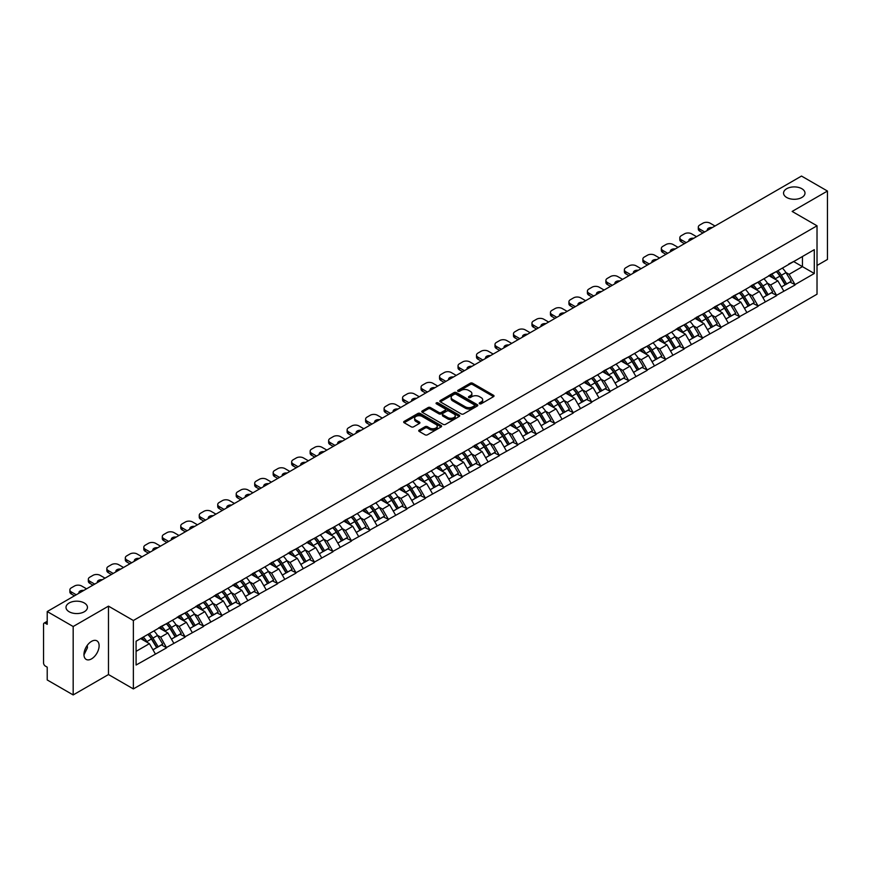 <?xml version="1.0" encoding="UTF-8"?>
<svg xmlns="http://www.w3.org/2000/svg" width="871" height="871" viewBox="0 0 871 871"><rect width="100%" height="100%" fill="white"/><g stroke="black" fill="none" stroke-linecap="round" stroke-linejoin="round"><path stroke-width="1.31" d="M84.313 602.993A10.724 6.195 0 0 0 72.62 601.654A10.724 6.195 0 0 0 66 607.37A10.724 6.195 0 0 0 69.147 611.747A10.724 6.195 0 0 0 80.829 613.097A10.724 6.195 0 0 0 87.448 607.37A10.724 6.195 0 0 0 84.313 602.993M801.853 188.724A10.724 6.195 0 0 0 790.171 187.374A10.724 6.195 0 0 0 783.552 193.101A10.724 6.195 0 0 0 786.687 197.477A10.724 6.195 0 0 0 798.38 198.817A10.724 6.195 0 0 0 805 193.101A10.724 6.195 0 0 0 801.853 188.724M479.551 403.774A1.154 0.664 0 0 0 481.184 403.774L493.541 396.643A1.644 0.947 0 0 0 494.02 395.967A1.644 0.947 0 0 0 493.541 395.303L472.605 383.218A1.644 0.947 0 0 0 470.275 383.218L457.917 390.35A1.154 0.664 0 0 0 459.55 391.286L461.151 390.371A5.259 3.038 0 0 1 468.587 390.371L470.329 391.373A5.259 3.038 0 0 1 471.875 393.518A5.259 3.038 0 0 1 470.329 395.674L468.74 396.599A1.154 0.664 0 0 0 470.362 397.535L471.962 396.61A5.259 3.038 0 0 1 479.409 396.61L481.151 397.622A5.259 3.038 0 0 1 482.686 399.767A5.259 3.038 0 0 1 481.151 401.912L479.551 402.838A1.154 0.664 0 0 0 479.551 403.774L479.551 402.838M87.263 645.357L87.448 647.763L83.964 654.894M91.531 641.372A10.724 6.195 -60 0 1 96.899 640.838A10.724 6.195 -60 0 1 98.543 649.428A10.724 6.195 -60 0 1 91.531 658.879A10.724 6.195 -60 0 1 86.175 659.412A10.724 6.195 -60 0 1 84.531 650.822A10.724 6.195 -60 0 1 91.531 641.372M419.223 430.078A1.644 0.947 0 0 0 418.733 430.753A1.644 0.947 0 0 0 419.223 431.428L425.092 434.814A1.644 0.947 0 0 0 427.421 434.814L441.14 426.899A1.644 0.947 0 0 0 441.619 426.224A1.644 0.947 0 0 0 441.14 425.549L420.203 413.464A1.644 0.947 0 0 0 417.884 413.464L404.155 421.39A1.644 0.947 0 0 0 403.676 422.054A1.644 0.947 0 0 0 404.155 422.729L411.254 426.823A1.644 0.947 0 0 0 413.583 426.823L419.452 423.437A1.644 0.947 0 0 0 419.931 422.762A1.644 0.947 0 0 0 419.452 422.097L415.935 420.062A4.399 2.537 0 0 1 414.65 418.265A4.399 2.537 0 0 1 417.361 415.913A4.399 2.537 0 0 1 422.152 416.469L435.935 424.427A4.399 2.537 0 0 1 437.231 426.224A4.399 2.537 0 0 1 434.509 428.565A4.399 2.537 0 0 1 429.719 428.02L427.421 426.692A1.644 0.947 0 0 0 425.092 426.692L419.223 430.078L419.223 431.428L425.092 428.064L425.092 426.692M108.483 606.14L73.175 626.521L47.219 611.54L801.505 176.062L827.45 191.043L792.142 211.435L817.02 225.796L133.361 620.511L108.483 606.14L108.483 674.546L133.361 688.917L133.361 620.511M461.26 413.932A1.644 0.947 0 0 0 463.59 413.932L477.308 406.006A1.644 0.947 0 0 0 477.798 405.342A1.644 0.947 0 0 0 477.308 404.667L456.382 392.581A1.644 0.947 0 0 0 454.052 392.581L440.323 400.508A1.644 0.947 0 0 0 439.844 401.172A1.644 0.947 0 0 0 440.323 401.847L461.26 413.932M436.774 404.024A1.154 0.664 0 0 1 437.939 404.188L437.939 402.827L459.224 415.108A1.644 0.947 0 0 1 459.714 415.783A1.644 0.947 0 0 1 459.224 416.458L445.506 424.373A1.644 0.947 0 0 1 443.176 424.373L422.239 412.288L422.239 410.949A1.644 0.947 0 0 0 421.76 411.613A1.644 0.947 0 0 0 422.239 412.288M422.239 410.949L428.118 407.552A1.644 0.947 0 0 1 430.437 407.552L438.93 412.462A1.644 0.947 0 0 0 441.259 412.462L445.157 410.208A1.644 0.947 0 0 0 445.636 409.533A1.644 0.947 0 0 0 445.157 408.869L436.317 403.763A1.154 0.664 0 0 1 437.939 402.827M133.361 688.917L817.02 294.202L817.02 225.796M147.896 634.415A11.225 6.478 -120 0 1 151.739 638.911L156.976 647.545L161.538 644.91L166.601 647.839L160.678 637.169L157.39 635.264M166.601 647.839L136.083 665.041L136.083 641.23L814.298 249.672L814.298 273.483L795.049 284.599L789.115 274.332L785.838 272.438M776.344 271.589A11.225 6.478 -120 0 1 780.187 276.074L785.424 284.719L789.986 282.084L795.049 284.599M795.049 285.002L776.562 295.269L770.639 285.002L767.351 283.108M757.857 282.258A11.225 6.478 -120 0 1 761.7 286.744L766.937 295.389L771.499 292.754L776.562 295.269M776.562 295.672L758.075 305.939L752.152 295.672L748.875 293.777M739.381 292.928A11.225 6.478 -120 0 1 743.224 297.425L748.45 306.059L753.012 303.424L758.075 305.939M758.075 306.352L739.588 316.609L733.665 306.352L730.388 304.458M720.894 303.598A11.225 6.478 -120 0 1 724.737 308.094L729.974 316.728L734.536 314.093L739.588 316.609M739.588 317.022L721.112 327.278L715.189 317.022L711.901 315.128M702.407 314.268A11.225 6.478 -120 0 1 706.25 318.764L711.487 327.398L716.049 324.774L721.112 327.278M721.112 327.692L702.625 337.948L696.702 327.692L693.414 325.798M683.931 324.937A11.225 6.478 -120 0 1 687.774 329.434L693 338.079L697.562 335.444L702.625 337.948M702.625 338.362L684.138 348.629L678.215 338.362L674.938 336.467M665.444 335.618A11.225 6.478 -120 0 1 669.287 340.104L674.524 348.748L679.086 346.114L684.138 348.629M684.138 349.031L665.662 359.298L659.739 349.031L656.451 347.137M646.957 346.288A11.225 6.478 -120 0 1 650.8 350.773L656.037 359.418L660.599 356.783L665.662 359.298M665.662 359.701L647.175 369.968L641.252 359.701L637.964 357.807M628.481 356.958A11.225 6.478 -120 0 1 632.324 361.454L637.55 370.088L642.112 367.453L647.175 369.968M647.175 370.382L628.688 380.638L622.765 370.382L619.488 368.477M609.994 367.627A11.225 6.478 -120 0 1 613.837 372.124L619.063 380.758L623.625 378.123L628.688 380.638M628.688 381.052L610.212 391.308L604.278 381.052L601.001 379.157M591.507 378.297A11.225 6.478 -120 0 1 595.35 382.794L600.587 391.427L605.149 388.793L610.212 391.308M610.212 391.721L591.725 401.977L585.802 391.721L582.514 389.827M573.02 388.967A11.225 6.478 -120 0 1 576.863 393.463L582.1 402.108L586.662 399.473L591.725 401.977M591.725 402.391L573.238 412.647L567.315 402.391L564.038 400.497M554.544 399.637A11.225 6.478 -120 0 1 558.387 404.133L563.613 412.778L568.175 410.143L573.238 412.647M573.238 413.061L554.751 423.328L548.828 413.061L545.551 411.166M536.057 410.317A11.225 6.478 -120 0 1 539.9 414.803L545.137 423.448L549.699 420.813L554.751 423.328M554.751 423.731L536.275 433.998L530.352 423.731L527.064 421.836M517.57 420.987A11.225 6.478 -120 0 1 521.413 425.484L526.65 434.117L531.212 431.483L536.275 433.998M536.275 434.4L517.788 444.667L511.865 434.4L508.577 432.506M499.094 431.657A11.225 6.478 -120 0 1 502.937 436.153L508.163 444.787L512.725 442.152L517.788 444.667M517.788 445.081L499.301 455.337L493.378 445.081L490.101 443.187M480.607 442.326A11.225 6.478 -120 0 1 484.45 446.823L489.687 455.457L494.238 452.822L499.301 455.337M499.301 455.751L480.825 466.007L474.902 455.751L471.614 453.856M462.12 452.996A11.225 6.478 -120 0 1 465.963 457.493L471.2 466.127L475.762 463.503L480.825 466.007M480.825 466.421L462.338 476.677L456.415 466.421L453.127 464.526M443.644 463.666A11.225 6.478 -120 0 1 447.487 468.163L452.713 476.807L457.275 474.172L462.338 476.677M462.338 477.09L443.851 487.357L437.928 477.09L434.651 475.196M425.157 474.347A11.225 6.478 -120 0 1 429 478.832L434.226 487.477L438.788 484.842L443.851 487.357M443.851 487.76L425.375 498.027L419.441 487.76L416.164 485.866M406.67 485.016A11.225 6.478 -120 0 1 410.513 489.502L415.75 498.147L420.312 495.512L425.375 498.027M425.375 498.43L406.888 508.697L400.965 498.43L397.677 496.535M388.183 495.686A11.225 6.478 -120 0 1 392.026 500.183L397.263 508.816L401.825 506.182L406.888 508.697M406.888 509.11L388.401 519.366L382.478 509.11L379.201 507.216M369.707 506.356A11.225 6.478 -120 0 1 373.55 510.852L378.776 519.486L383.338 516.851L388.401 519.366M388.401 519.78L369.914 530.036L363.991 519.78L360.714 517.886M351.22 517.026A11.225 6.478 -120 0 1 355.063 521.522L360.3 530.156L364.862 527.532L369.914 530.036M369.914 530.45L351.438 540.706L345.515 530.45L342.227 528.555M332.733 527.695A11.225 6.478 -120 0 1 336.576 532.192L341.813 540.837L346.375 538.202L351.438 540.706M351.438 541.12L332.951 551.387L327.028 541.12L323.74 539.225M314.257 538.376A11.225 6.478 -120 0 1 318.1 542.862L323.326 551.506L327.888 548.872L332.951 551.387M332.951 551.789L314.464 562.056L308.541 551.789L305.264 549.895M295.77 549.046A11.225 6.478 -120 0 1 299.613 553.531L304.839 562.176L309.401 559.541L314.464 562.056M314.464 562.459L295.988 572.726L290.054 562.459L286.777 560.565M277.283 559.715A11.225 6.478 -120 0 1 281.126 564.212L286.363 572.846L290.925 570.211L295.988 572.726M295.988 573.14L277.501 583.396L271.578 573.14L268.29 571.245M258.796 570.385A11.225 6.478 -120 0 1 262.639 574.882L267.876 583.516L272.438 580.881L277.501 583.396M277.501 583.81L259.014 594.066L253.091 583.81L249.814 581.915M240.32 581.055A11.225 6.478 -120 0 1 244.163 585.552L249.389 594.185L253.951 591.561L259.014 594.066M259.014 594.479L240.538 604.735L234.604 594.479L231.327 592.585M221.833 591.725A11.225 6.478 -120 0 1 225.676 596.221L230.913 604.866L235.475 602.231L240.538 604.735M240.538 605.149L222.051 615.416L216.128 605.149L212.84 603.255M203.346 602.405A11.225 6.478 -120 0 1 207.189 606.891L212.426 615.536L216.988 612.901L222.051 615.416M222.051 615.819L203.564 626.086L197.641 615.819L194.364 613.924M184.87 613.075A11.225 6.478 -120 0 1 188.713 617.561L193.939 626.205L198.501 623.571L203.564 626.086M203.564 626.489L185.077 636.755L179.154 626.489L175.877 624.594M166.383 623.745A11.225 6.478 -120 0 1 170.226 628.241L175.463 636.875L180.025 634.24L185.077 636.755M185.077 637.169L166.601 647.425M160.318 626.837L166.601 623.614M160.678 637.169L167.896 632.988L158.772 627.719M173.83 643.255L167.896 632.988M178.805 616.167L185.077 612.944M179.154 626.489L186.383 622.319L177.259 617.049M192.306 632.586L186.383 622.319M197.281 605.487L203.564 602.275M197.641 615.819L204.87 611.649L195.746 606.379M210.793 621.905L204.87 611.649M215.768 594.817L222.051 591.605M216.128 605.149L223.357 600.979L214.233 595.71M229.28 611.235L223.357 600.979M234.255 584.147L240.538 580.935M234.604 594.479L241.833 590.309L232.709 585.04M247.756 600.565L241.833 590.309M252.732 573.477L259.014 570.265M253.091 583.81L260.32 579.629L251.196 574.37M266.243 589.896L260.32 579.629M271.219 562.808L277.501 559.585M271.578 573.14L278.807 568.959L269.683 563.689M284.73 579.226L278.807 568.959M289.705 552.138L295.988 548.915M290.054 562.459L297.283 558.289L288.159 553.02M303.206 568.556L297.283 558.289M308.192 541.457L314.464 538.245M308.541 551.789L315.77 547.619L306.646 542.35M321.693 557.875L315.77 547.619M326.669 530.787L332.951 527.576M327.028 541.12L334.257 536.95L325.133 531.68M340.18 547.206L334.257 536.95M345.156 520.118L351.438 516.906M345.515 530.45L352.733 526.28L343.61 521.01M358.667 536.536L352.733 526.28M363.643 509.448L369.914 506.236M363.991 519.78L371.22 515.599L362.096 510.341M377.143 525.866L371.22 515.599M382.119 498.778L388.401 495.566M382.478 509.11L389.707 504.93L380.583 499.671M395.63 515.197L389.707 504.93M400.606 488.108L406.888 484.886M400.965 498.43L408.194 494.26L399.07 488.99M414.117 504.527L408.194 494.26M419.093 477.439L425.375 474.216M419.441 487.76L426.67 483.59L417.547 478.321M432.593 493.846L426.67 483.59M437.569 466.758L443.851 463.546M437.928 477.09L445.157 472.92L436.033 467.651M451.08 483.176L445.157 472.92M456.056 456.088L462.338 452.876M456.415 466.421L463.644 462.251L454.52 456.981M469.567 472.507L463.644 462.251M474.543 445.419L480.825 442.207M474.902 455.751L482.12 451.581L472.997 446.311M488.043 461.837L482.12 451.581M493.03 434.749L499.301 431.537M493.378 445.081L500.607 440.9L491.484 435.642M506.53 451.167L500.607 440.9M511.506 424.079L517.788 420.856M511.865 434.4L519.094 430.23L509.971 424.961M525.017 440.497L519.094 430.23M529.993 413.409L536.275 410.187M530.352 423.731L537.57 419.561L528.447 414.291M543.504 429.828L537.57 419.561M548.48 402.729L554.751 399.517M548.828 413.061L556.057 408.891L546.934 403.621M561.98 419.147L556.057 408.891M566.956 392.059L573.238 388.847M567.315 402.391L574.544 398.221L565.421 392.952M580.467 408.477L574.544 398.221M585.443 381.389L591.725 378.177M585.802 391.721L593.031 387.551L583.908 382.282M598.954 397.807L593.031 387.551M603.93 370.719L610.212 367.508M604.278 381.052L611.507 376.871L602.384 371.612M617.43 387.138L611.507 376.871M622.406 360.05L628.688 356.827M622.765 370.382L629.994 366.201L620.871 360.932M635.917 376.468L629.994 366.201M640.893 349.38L647.175 346.157M641.252 359.701L648.481 355.531L639.358 350.262M654.404 365.798L648.481 355.531M659.38 338.699L665.662 335.487M659.739 349.031L666.957 344.862L657.834 339.592M672.891 355.118L666.957 344.862M677.867 328.029L684.138 324.818M678.215 338.362L685.444 334.192L676.321 328.922M691.367 344.448L685.444 334.192M696.343 317.36L702.625 314.148M696.702 327.692L703.931 323.522L694.808 318.253M709.854 333.778L703.931 323.522M714.83 306.69L721.112 303.478M715.189 317.022L722.407 312.841L713.284 307.583M728.341 323.108L722.407 312.841M733.317 296.02L739.588 292.798M733.665 306.352L740.894 302.172L731.771 296.902M746.817 312.439L740.894 302.172M751.793 285.35L758.075 282.128M752.152 295.672L759.381 291.502L750.258 286.232M765.304 301.769L759.381 291.502M770.28 274.67L776.562 271.458M770.639 285.002L777.868 280.832L768.745 275.563M783.791 291.088L777.868 280.832M788.767 264L795.049 260.788M789.115 274.332L802.452 266.635L802.452 256.51L814.298 249.672M793.677 261.572L814.298 273.483M817.02 265.47L827.45 259.46L827.45 191.043M73.175 626.521L73.175 694.938L47.219 679.957L47.219 667.164L45.325 666.065A2.515 1.448 -120 0 1 43.55 662.983L43.55 624.267A2.515 1.448 -120 0 1 44.073 623.113A2.515 1.448 -120 0 1 45.325 623.244L47.219 624.333L47.219 611.54M73.175 694.938L108.483 674.546M136.083 651.356L149.42 643.658L140.645 638.595M155.343 653.925L149.42 643.658M779.926 276.281L780.514 276.619M761.45 286.951L762.027 287.288M742.963 297.621L743.551 297.958M724.476 308.29L725.064 308.628M705.989 318.96L706.577 319.298M687.513 329.641L688.101 329.978M669.026 340.311L669.614 340.648M650.539 350.98L651.127 351.318M632.063 361.65L632.651 361.988M613.576 372.32L614.164 372.657M595.089 382.99L595.677 383.327M576.613 393.659L577.19 394.008M558.126 404.34L558.714 404.677M539.639 415.01L540.227 415.347M521.152 425.679L521.74 426.017M502.676 436.349L503.264 436.687M484.189 447.019L484.777 447.356M465.702 457.689L466.29 458.037M447.226 468.369L447.814 468.707M428.739 479.039L429.327 479.377M410.252 489.709L410.84 490.046M391.776 500.379L392.353 500.716M373.289 511.048L373.877 511.386M354.802 521.718L355.39 522.067M336.315 532.399L336.903 532.736M317.839 543.069L318.427 543.406M299.352 553.738L299.94 554.076M280.865 564.408L281.453 564.746M262.389 575.078L262.977 575.415M243.902 585.748L244.49 586.085M225.415 596.428L226.003 596.766M206.939 607.098L207.516 607.435M188.452 617.768L189.04 618.105M169.965 628.437L170.553 628.775M151.478 639.107L152.066 639.445M480.008 403.937L481.151 403.284A5.259 3.038 0 0 0 482.686 401.139L482.686 399.767M471.875 393.518L471.875 394.89A5.259 3.038 0 0 1 470.329 397.034L469.197 397.699M493.541 395.303L493.541 396.643L472.605 384.579A1.644 0.947 0 0 0 470.275 384.579L458.375 391.449M477.286 406.028L456.382 393.953A1.644 0.947 0 0 0 454.052 393.953L440.345 401.858L440.323 400.508M474.401 405.81A1.154 0.664 0 0 0 474.401 404.873L456.034 394.258A1.154 0.664 0 0 0 454.401 394.258L452.713 395.238A5.259 3.038 0 0 0 451.178 397.383A5.259 3.038 0 0 0 452.713 399.528L465.277 406.779A5.259 3.038 0 0 0 472.713 406.779L474.401 405.81L474.401 407.182A1.154 0.664 0 0 0 474.739 406.703L474.739 405.342M451.178 397.383L451.178 398.755A5.259 3.038 0 0 0 452.713 400.9L452.713 399.528M474.401 407.182L472.713 408.151A5.259 3.038 0 0 1 465.277 408.151L452.713 400.9M422.261 412.299L428.118 408.924L428.118 407.552M445.636 409.533L445.636 410.905A1.644 0.947 0 0 1 445.157 411.58L441.259 413.823A1.644 0.947 0 0 1 438.93 413.823L430.437 408.924A1.644 0.947 0 0 0 428.118 408.924M437.939 404.188L459.202 416.469M447.738 417.547A4.399 2.537 0 0 0 452.539 418.091A4.399 2.537 0 0 0 455.25 415.75A4.399 2.537 0 0 0 453.965 413.954L449.109 411.145A1.644 0.947 0 0 0 446.779 411.145L442.882 413.398A1.644 0.947 0 0 0 442.403 414.073A1.644 0.947 0 0 0 442.882 414.738L447.738 417.547L447.738 418.907A4.399 2.537 0 0 0 452.539 419.463A4.399 2.537 0 0 0 455.25 417.111L455.25 415.75M442.403 414.073L442.403 415.434A1.644 0.947 0 0 0 442.882 416.109L442.882 414.738M447.738 418.907L442.882 416.109M437.231 426.224L437.231 427.596A4.399 2.537 0 0 1 434.509 429.936A4.399 2.537 0 0 1 429.719 429.381L427.421 428.064A1.644 0.947 0 0 0 425.092 428.064M414.65 418.265L414.65 419.637A4.399 2.537 0 0 0 415.935 421.433L415.935 420.062M419.43 423.448L415.935 421.433M441.118 426.91L420.203 414.836A1.644 0.947 0 0 0 417.884 414.836L404.177 422.74M715.004 226.003L710.094 223.161A5.03 2.907 0 0 0 702.984 223.161L699.783 225.012A5.03 2.907 0 0 0 698.313 227.059A5.03 2.907 0 0 0 699.783 229.117L699.783 231.163L702.919 232.982M699.783 231.163A5.03 2.907 180 0 1 698.313 229.117L698.313 227.059M699.783 229.117L704.693 231.958M707.459 230.358A3.941 2.275 180 0 1 707.339 229.802A3.941 2.275 180 0 1 712.249 227.592M782.365 268.116A13.74 7.937 60 0 1 785.958 272.645L781.396 275.269A13.74 7.937 -120 0 0 777.803 270.75M781.396 275.269L786.633 283.913L791.195 281.279L785.958 272.645M785.424 284.719L786.633 283.913M789.986 282.084L791.195 281.279M769.942 274.866A11.225 6.478 60 0 1 773.034 278.045M771.695 274.267A13.74 7.937 60 0 1 775.299 278.796L775.811 279.645M781.439 287.016L785.087 284.806L779.861 276.161A13.74 7.937 -120 0 0 776.257 271.632M785.087 284.806L781.385 286.94M696.528 236.672L691.607 233.831A5.03 2.907 0 0 0 684.497 233.831L681.296 235.682A5.03 2.907 0 0 0 679.826 237.739A5.03 2.907 0 0 0 681.296 239.786L681.296 241.844L684.443 243.651M681.296 241.844A5.03 2.907 180 0 1 679.826 239.786L679.826 237.739M681.296 239.786L686.217 242.628M688.972 241.027A3.941 2.275 180 0 1 688.852 240.472A3.941 2.275 180 0 1 693.762 238.273M763.878 278.785A13.74 7.937 60 0 1 767.482 283.315L762.92 285.949A13.74 7.937 -120 0 0 759.316 281.42M762.92 285.949L768.146 294.583L772.708 291.948L767.482 283.315M766.937 295.389L768.146 294.583M771.499 292.754L772.708 291.948M751.455 285.546A11.225 6.478 60 0 1 754.558 288.715M753.208 284.937A13.74 7.937 60 0 1 756.812 289.466L757.335 290.315M762.952 297.686L766.611 295.476L761.374 286.831A13.74 7.937 -120 0 0 757.77 282.302M766.611 295.476L762.909 297.61M678.041 247.342L673.12 244.511A5.03 2.907 0 0 0 666.01 244.511L662.809 246.351A5.03 2.907 0 0 0 661.339 248.409A5.03 2.907 0 0 0 662.809 250.456L662.809 252.514L665.956 254.321M662.809 252.514A5.03 2.907 180 0 1 661.339 250.456L661.339 248.409M662.809 250.456L667.73 253.298M670.496 251.708A3.941 2.275 180 0 1 670.365 251.142A3.941 2.275 180 0 1 675.275 248.943M745.391 289.455A13.74 7.937 60 0 1 748.995 293.984L744.433 296.619A13.74 7.937 -120 0 0 740.829 292.09M744.433 296.619L749.67 305.253L754.221 302.618L748.995 293.984M748.45 306.059L749.67 305.253M753.012 303.424L754.221 302.618M732.979 296.216A11.225 6.478 60 0 1 736.071 299.384M734.732 295.607A13.74 7.937 60 0 1 738.325 300.136L738.848 300.996M744.465 308.356L748.124 306.146L742.887 297.501A13.74 7.937 -120 0 0 739.294 292.983M748.124 306.146L744.422 308.28M659.554 258.023L654.644 255.181A5.03 2.907 0 0 0 647.534 255.181L644.333 257.021A5.03 2.907 0 0 0 642.863 259.079A5.03 2.907 0 0 0 644.333 261.126L644.333 263.184L647.469 264.991M644.333 263.184A5.03 2.907 180 0 1 642.863 261.126L642.863 259.079M644.333 261.126L649.243 263.967M652.009 262.378A3.941 2.275 180 0 1 651.889 261.812A3.941 2.275 180 0 1 656.799 259.612M726.904 300.125A13.74 7.937 60 0 1 730.508 304.654L725.946 307.289A13.74 7.937 -120 0 0 722.342 302.76M725.946 307.289L731.183 315.923L735.745 313.288L730.508 304.654M729.974 316.728L731.183 315.923M734.536 314.093L735.745 313.288M714.492 306.886A11.225 6.478 60 0 1 717.584 310.065M716.245 306.287A13.74 7.937 60 0 1 719.849 310.805L720.361 311.666M725.989 319.036L729.637 316.815L724.411 308.182A13.74 7.937 -120 0 0 720.807 303.652M729.637 316.815L725.935 318.949M641.067 268.693L636.157 265.851A5.03 2.907 0 0 0 629.047 265.851L625.846 267.702A5.03 2.907 0 0 0 624.376 269.749A5.03 2.907 0 0 0 625.846 271.806L625.846 273.853L628.982 275.672M625.846 273.853A5.03 2.907 180 0 1 624.376 271.806L624.376 269.749M625.846 271.806L630.767 274.637M633.522 273.048A3.941 2.275 180 0 1 633.402 272.481A3.941 2.275 180 0 1 638.312 270.282M708.428 310.795A13.74 7.937 60 0 1 712.021 315.324L707.47 317.959A13.74 7.937 -120 0 0 703.866 313.429M707.47 317.959L712.696 326.603L717.258 323.968L712.021 315.324M711.487 327.398L712.696 326.603M716.049 324.774L717.258 323.968M696.005 317.556A11.225 6.478 60 0 1 699.108 320.735M697.758 316.957A13.74 7.937 60 0 1 701.362 321.486L701.874 322.335M707.502 329.706L711.161 327.485L705.924 318.851A13.74 7.937 -120 0 0 702.32 314.322M711.161 327.485L707.459 329.63M622.591 279.362L617.67 276.521A5.03 2.907 0 0 0 610.56 276.521L607.359 278.372A5.03 2.907 0 0 0 605.889 280.418A5.03 2.907 0 0 0 607.359 282.476L607.359 284.523L610.506 286.341M607.359 284.523A5.03 2.907 180 0 1 605.889 282.476L605.889 280.418M607.359 282.476L612.28 285.307M615.035 283.717A3.941 2.275 180 0 1 614.915 283.162A3.941 2.275 180 0 1 619.825 280.952M689.941 321.464A13.74 7.937 60 0 1 693.545 325.994L688.983 328.628A13.74 7.937 -120 0 0 685.379 324.099M688.983 328.628L694.209 337.273L698.771 334.638L693.545 325.994M693 338.079L694.209 337.273M697.562 335.444L698.771 334.638M677.529 328.225A11.225 6.478 60 0 1 680.621 331.405M679.282 327.627A13.74 7.937 60 0 1 682.875 332.156L683.397 333.005M689.015 340.376L692.674 338.155L687.437 329.521A13.74 7.937 -120 0 0 683.844 324.992M692.674 338.155L688.972 340.3M604.104 290.032L599.183 287.19A5.03 2.907 0 0 0 592.073 287.19L588.883 289.041A5.03 2.907 0 0 0 587.402 291.088A5.03 2.907 0 0 0 588.883 293.146L588.883 295.193L592.019 297.011M588.883 295.193A5.03 2.907 180 0 1 587.402 293.146L587.402 291.088M588.883 293.146L593.793 295.988M596.559 294.387A3.941 2.275 180 0 1 596.439 293.832A3.941 2.275 180 0 1 601.349 291.622M671.454 332.145A13.74 7.937 60 0 1 675.058 336.663L670.496 339.298A13.74 7.937 -120 0 0 666.892 334.769M670.496 339.298L675.733 347.943L680.295 345.308L675.058 336.663M674.524 348.748L675.733 347.943M679.086 346.114L680.295 345.308M659.042 338.895A11.225 6.478 60 0 1 662.134 342.074M660.795 338.296A13.74 7.937 60 0 1 664.399 342.826L664.911 343.675M670.528 351.046L674.187 348.836L668.961 340.191A13.74 7.937 -120 0 0 665.357 335.662M674.187 348.836L670.485 350.969M585.617 300.702L580.707 297.86A5.03 2.907 0 0 0 573.597 297.86L570.396 299.711A5.03 2.907 0 0 0 568.926 301.769A5.03 2.907 0 0 0 570.396 303.816L570.396 305.873L573.532 307.681M570.396 305.873A5.03 2.907 180 0 1 568.926 303.816L568.926 301.769M570.396 303.816L575.317 306.657M578.072 305.057A3.941 2.275 180 0 1 577.952 304.502A3.941 2.275 180 0 1 582.862 302.302M652.978 342.815A13.74 7.937 60 0 1 656.571 347.344L652.009 349.979A13.74 7.937 -120 0 0 648.416 345.449M652.009 349.979L657.246 358.612L661.808 355.978L656.571 347.344M656.037 359.418L657.246 358.612M660.599 356.783L661.808 355.978M640.555 349.576A11.225 6.478 60 0 1 643.658 352.744M642.308 348.966A13.74 7.937 60 0 1 645.912 353.495L646.424 354.345M652.052 361.715L655.711 359.505L650.474 350.861A13.74 7.937 -120 0 0 646.87 346.331M655.711 359.505L652.009 361.639M567.141 311.372L562.22 308.541A5.03 2.907 0 0 0 555.11 308.541L551.909 310.381A5.03 2.907 0 0 0 550.439 312.439A5.03 2.907 0 0 0 551.909 314.485L551.909 316.543L555.056 318.351M551.909 316.543A5.03 2.907 180 0 1 550.439 314.485L550.439 312.439M551.909 314.485L556.83 317.327M559.585 315.738A3.941 2.275 180 0 1 559.465 315.171A3.941 2.275 180 0 1 564.375 312.972M634.491 353.484A13.74 7.937 60 0 1 638.095 358.014L633.533 360.648A13.74 7.937 -120 0 0 629.929 356.119M633.533 360.648L638.759 369.282L643.321 366.647L638.095 358.014M637.55 370.088L638.759 369.282M642.112 367.453L643.321 366.647M622.068 360.246A11.225 6.478 60 0 1 625.171 363.414M623.832 359.636A13.74 7.937 60 0 1 627.425 364.165L627.947 365.025M633.565 372.385L637.224 370.175L631.987 361.53A13.74 7.937 -120 0 0 628.383 357.001M637.224 370.175L633.522 372.309M548.654 322.041L543.733 319.211A5.03 2.907 0 0 0 536.623 319.211L533.433 321.051A5.03 2.907 0 0 0 531.952 323.108A5.03 2.907 0 0 0 533.433 325.155L533.433 327.213L536.569 329.02M533.433 327.213A5.03 2.907 180 0 1 531.952 325.155L531.952 323.108M533.433 325.155L538.343 327.997M541.109 326.407A3.941 2.275 180 0 1 540.989 325.841A3.941 2.275 180 0 1 545.888 323.642M616.004 364.154A13.74 7.937 60 0 1 619.608 368.683L615.046 371.318A13.74 7.937 -120 0 0 611.442 366.789M615.046 371.318L620.283 379.952L624.845 377.317L619.608 368.683M619.063 380.758L620.283 379.952M623.625 378.123L624.845 377.317M603.592 370.915A11.225 6.478 60 0 1 606.684 374.095M605.345 370.317A13.74 7.937 60 0 1 608.949 374.835L609.46 375.695M615.078 383.066L618.737 380.845L613.511 372.211A13.74 7.937 -120 0 0 609.907 367.682M618.737 380.845L615.035 382.979M530.167 332.722L525.257 329.88A5.03 2.907 0 0 0 518.147 329.88L514.946 331.731A5.03 2.907 0 0 0 513.476 333.778A5.03 2.907 0 0 0 514.946 335.836L514.946 337.883L518.082 339.701M514.946 337.883A5.03 2.907 180 0 1 513.476 335.836L513.476 333.778M514.946 335.836L519.856 338.667M522.622 337.077A3.941 2.275 180 0 1 522.502 336.511A3.941 2.275 180 0 1 527.412 334.312M597.528 374.824A13.74 7.937 60 0 1 601.121 379.353L596.559 381.988A13.74 7.937 -120 0 0 592.966 377.459M596.559 381.988L601.796 390.633L606.358 387.998L601.121 379.353M600.587 391.427L601.796 390.633M605.149 388.793L606.358 387.998M585.105 381.585A11.225 6.478 60 0 1 588.197 384.764M586.858 380.986A13.74 7.937 60 0 1 590.462 385.515L590.974 386.365M596.602 393.736L600.25 391.515L595.024 382.881A13.74 7.937 -120 0 0 591.42 378.352M600.25 391.515L596.548 393.648M511.691 343.392L506.77 340.55A5.03 2.907 0 0 0 499.66 340.55L496.459 342.401A5.03 2.907 0 0 0 494.989 344.448A5.03 2.907 0 0 0 496.459 346.506L496.459 348.552L499.606 350.371M496.459 348.552A5.03 2.907 180 0 1 494.989 346.506L494.989 344.448M496.459 346.506L501.38 349.336M504.135 347.747A3.941 2.275 180 0 1 504.015 347.191A3.941 2.275 180 0 1 508.925 344.981M579.041 385.494A13.74 7.937 60 0 1 582.645 390.023L578.083 392.658A13.74 7.937 -120 0 0 574.479 388.128M578.083 392.658L583.309 401.302L587.871 398.668L582.645 390.023M582.1 402.108L583.309 401.302M586.662 399.473L587.871 398.668M566.618 392.255A11.225 6.478 60 0 1 569.721 395.434M568.371 391.656A13.74 7.937 60 0 1 571.975 396.185L572.497 397.034M578.115 404.405L581.774 402.184L576.537 393.55A13.74 7.937 -120 0 0 572.933 389.021M581.774 402.184L578.072 404.329M493.204 354.062L488.283 351.22A5.03 2.907 0 0 0 481.173 351.22L477.972 353.071A5.03 2.907 0 0 0 476.502 355.118A5.03 2.907 0 0 0 477.972 357.175L477.972 359.222L481.119 361.04M477.972 359.222A5.03 2.907 180 0 1 476.502 357.175L476.502 355.118M477.972 357.175L482.893 360.017M485.659 358.417A3.941 2.275 180 0 1 485.528 357.861A3.941 2.275 180 0 1 490.438 355.651M560.554 396.174A13.74 7.937 60 0 1 564.158 400.693L559.596 403.327A13.74 7.937 -120 0 0 555.992 398.798M559.596 403.327L564.822 411.972L569.384 409.337L564.158 400.693M563.613 412.778L564.822 411.972M568.175 410.143L569.384 409.337M548.142 402.925A11.225 6.478 60 0 1 551.234 406.104M549.895 402.326A13.74 7.937 60 0 1 553.488 406.855L554.01 407.704M559.628 415.075L563.287 412.865L558.05 404.22A13.74 7.937 -120 0 0 554.457 399.691M563.287 412.865L559.585 414.999M474.717 364.731L469.807 361.89A5.03 2.907 0 0 0 462.697 361.89L459.496 363.74A5.03 2.907 0 0 0 458.026 365.798A5.03 2.907 0 0 0 459.496 367.845L459.496 369.903L462.632 371.71M459.496 369.903A5.03 2.907 180 0 1 458.026 367.845L458.026 365.798M459.496 367.845L464.406 370.687M467.172 369.086A3.941 2.275 180 0 1 467.052 368.531A3.941 2.275 180 0 1 471.962 366.332M542.067 406.844A13.74 7.937 60 0 1 545.671 411.373L541.109 413.997A13.74 7.937 -120 0 0 537.505 409.479M541.109 413.997L546.346 422.642L550.908 420.007L545.671 411.373M545.137 423.448L546.346 422.642M549.699 420.813L550.908 420.007M529.655 413.594A11.225 6.478 60 0 1 532.747 416.774M531.408 412.996A13.74 7.937 60 0 1 535.012 417.525L535.523 418.374M541.141 425.745L544.8 423.535L539.574 414.89A13.74 7.937 -120 0 0 535.97 410.361M544.8 423.535L541.098 425.669M456.23 375.401L451.32 372.57A5.03 2.907 0 0 0 444.21 372.57L441.009 374.41A5.03 2.907 0 0 0 439.539 376.468A5.03 2.907 0 0 0 441.009 378.515L441.009 380.573L444.145 382.38M441.009 380.573A5.03 2.907 180 0 1 439.539 378.515L439.539 376.468M441.009 378.515L445.93 381.356M448.685 379.767A3.941 2.275 180 0 1 448.565 379.201A3.941 2.275 180 0 1 453.475 377.001M523.591 417.514A13.74 7.937 60 0 1 527.184 422.043L522.622 424.678A13.74 7.937 -120 0 0 519.029 420.149M522.622 424.678L527.859 433.312L532.421 430.677L527.184 422.043M526.65 434.117L527.859 433.312M531.212 431.483L532.421 430.677M511.168 424.275A11.225 6.478 60 0 1 514.271 427.443M512.921 423.665A13.74 7.937 60 0 1 516.525 428.194L517.036 429.044M522.665 436.415L526.324 434.204L521.087 425.56A13.74 7.937 -120 0 0 517.483 421.031M526.324 434.204L522.622 436.338M437.754 386.071L432.833 383.24A5.03 2.907 0 0 0 425.723 383.24L422.522 385.08A5.03 2.907 0 0 0 421.052 387.138A5.03 2.907 0 0 0 422.522 389.185L422.522 391.242L425.669 393.05M422.522 391.242A5.03 2.907 180 0 1 421.052 389.185L421.052 387.138M422.522 389.185L427.443 392.026M430.198 390.437A3.941 2.275 180 0 1 430.078 389.87A3.941 2.275 180 0 1 434.988 387.671M505.104 428.184A13.74 7.937 60 0 1 508.708 432.713L504.146 435.348A13.74 7.937 -120 0 0 500.542 430.818M504.146 435.348L509.372 443.981L513.934 441.347L508.708 432.713M508.163 444.787L509.372 443.981M512.725 442.152L513.934 441.347M492.692 434.945A11.225 6.478 60 0 1 495.784 438.124M494.445 434.335A13.74 7.937 60 0 1 498.038 438.864L498.56 439.724M504.178 447.095L507.837 444.874L502.6 436.229A13.74 7.937 -120 0 0 499.007 431.711M507.837 444.874L504.135 447.008M419.267 396.751L414.346 393.91A5.03 2.907 0 0 0 407.236 393.91L404.046 395.761A5.03 2.907 0 0 0 402.565 397.807A5.03 2.907 0 0 0 404.046 399.865L404.046 401.912L407.182 403.719M404.046 401.912A5.03 2.907 180 0 1 402.565 399.865L402.565 397.807M404.046 399.865L408.956 402.696M411.722 401.106A3.941 2.275 180 0 1 411.602 400.54A3.941 2.275 180 0 1 416.501 398.341M486.617 438.853A13.74 7.937 60 0 1 490.221 443.383L485.659 446.017A13.74 7.937 -120 0 0 482.055 441.488M485.659 446.017L490.896 454.651L495.457 452.027L490.221 443.383M489.687 455.457L490.896 454.651M494.238 452.822L495.457 452.027M474.205 445.614A11.225 6.478 60 0 1 477.297 448.794M475.958 445.016A13.74 7.937 60 0 1 479.562 449.545L480.073 450.394M485.691 457.765L489.35 455.544L484.124 446.91A13.74 7.937 -120 0 0 480.52 442.381M489.35 455.544L485.648 457.678M400.78 407.421L395.87 404.58A5.03 2.907 0 0 0 388.76 404.58L385.559 406.43A5.03 2.907 0 0 0 384.089 408.477A5.03 2.907 0 0 0 385.559 410.535L385.559 412.582L388.695 414.4M385.559 412.582A5.03 2.907 180 0 1 384.089 410.535L384.089 408.477M385.559 410.535L390.48 413.366M393.235 411.776A3.941 2.275 180 0 1 393.115 411.221A3.941 2.275 180 0 1 398.025 409.011M468.141 449.523A13.74 7.937 60 0 1 471.734 454.052L467.172 456.687A13.74 7.937 -120 0 0 463.579 452.158M467.172 456.687L472.409 465.332L476.97 462.697L471.734 454.052M471.2 466.127L472.409 465.332M475.762 463.503L476.97 462.697M455.718 456.284A11.225 6.478 60 0 1 458.821 459.463M457.471 455.685A13.74 7.937 60 0 1 461.075 460.215L461.586 461.064M467.215 468.435L470.863 466.214L465.637 457.58A13.74 7.937 -120 0 0 462.033 453.051M470.863 466.214L467.161 468.358M382.304 418.091L377.383 415.249A5.03 2.907 0 0 0 370.273 415.249L367.072 417.1A5.03 2.907 0 0 0 365.602 419.147A5.03 2.907 0 0 0 367.072 421.205L367.072 423.252L370.219 425.07M367.072 423.252A5.03 2.907 180 0 1 365.602 421.205L365.602 419.147M367.072 421.205L371.993 424.046M374.748 422.446A3.941 2.275 180 0 1 374.628 421.891A3.941 2.275 180 0 1 379.538 419.68M449.654 460.193A13.74 7.937 60 0 1 453.258 464.722L448.696 467.357A13.74 7.937 -120 0 0 445.092 462.828M448.696 467.357L453.922 476.002L458.484 473.367L453.258 464.722M452.713 476.807L453.922 476.002M457.275 474.172L458.484 473.367M437.231 466.954A11.225 6.478 60 0 1 440.334 470.133M438.984 466.355A13.74 7.937 60 0 1 442.588 470.884L443.11 471.734M448.728 479.104L452.387 476.883L447.15 468.25A13.74 7.937 -120 0 0 443.546 463.72M452.387 476.883L448.685 479.028M363.817 428.761L358.896 425.919A5.03 2.907 0 0 0 351.786 425.919L348.596 427.77A5.03 2.907 0 0 0 347.115 429.828A5.03 2.907 0 0 0 348.596 431.874L348.596 433.921L351.732 435.74M348.596 433.921A5.03 2.907 180 0 1 347.115 431.874L347.115 429.828M348.596 431.874L353.506 434.716M356.272 433.116A3.941 2.275 180 0 1 356.141 432.56A3.941 2.275 180 0 1 361.051 430.35M431.167 470.873A13.74 7.937 60 0 1 434.771 475.403L430.209 478.027A13.74 7.937 -120 0 0 426.605 473.508M430.209 478.027L435.446 486.671L440.007 484.036L434.771 475.403M434.226 487.477L435.446 486.671M438.788 484.842L440.007 484.036M418.755 477.624A11.225 6.478 60 0 1 421.847 480.803M420.508 477.025A13.74 7.937 60 0 1 424.112 481.554L424.623 482.403M430.241 489.774L433.9 487.564L428.674 478.919A13.74 7.937 -120 0 0 425.07 474.39M433.9 487.564L430.198 489.698M345.33 439.43L340.419 436.6A5.03 2.907 0 0 0 333.31 436.6L330.109 438.44A5.03 2.907 0 0 0 328.639 440.497A5.03 2.907 0 0 0 330.109 442.544L330.109 444.602L333.245 446.409M330.109 444.602A5.03 2.907 180 0 1 328.639 442.544L328.639 440.497M330.109 442.544L335.019 445.386M337.785 443.796A3.941 2.275 180 0 1 337.665 443.23A3.941 2.275 180 0 1 342.575 441.031M412.691 481.543A13.74 7.937 60 0 1 416.284 486.072L411.722 488.707A13.74 7.937 -120 0 0 408.129 484.178M411.722 488.707L416.959 497.341L421.52 494.706L416.284 486.072M415.75 498.147L416.959 497.341M420.312 495.512L421.52 494.706M400.268 488.304A11.225 6.478 60 0 1 403.36 491.473M402.021 487.695A13.74 7.937 60 0 1 405.625 492.224L406.136 493.073M411.765 500.444L415.413 498.234L410.187 489.589A13.74 7.937 -120 0 0 406.583 485.06M415.413 498.234L411.711 500.368M326.854 450.1L321.932 447.269A5.03 2.907 0 0 0 314.823 447.269L311.622 449.109A5.03 2.907 0 0 0 310.152 451.167A5.03 2.907 0 0 0 311.622 453.214L311.622 455.272L314.758 457.079M311.622 455.272A5.03 2.907 180 0 1 310.152 453.214L310.152 451.167M311.622 453.214L316.543 456.056M319.298 454.466A3.941 2.275 180 0 1 319.178 453.9A3.941 2.275 180 0 1 324.088 451.701M394.204 492.213A13.74 7.937 60 0 1 397.807 496.742L393.246 499.377A13.74 7.937 -120 0 0 389.642 494.848M393.246 499.377L398.472 508.011L403.033 505.376L397.807 496.742M397.263 508.816L398.472 508.011M401.825 506.182L403.033 505.376M381.781 498.974A11.225 6.478 60 0 1 384.884 502.142M383.534 498.364A13.74 7.937 60 0 1 387.138 502.894L387.66 503.754M393.278 511.125L396.936 508.904L391.7 500.259A13.74 7.937 -120 0 0 388.096 495.741M396.936 508.904L393.235 511.037M308.367 460.781L303.446 457.939A5.03 2.907 0 0 0 296.336 457.939L293.135 459.779A5.03 2.907 0 0 0 291.665 461.837A5.03 2.907 0 0 0 293.135 463.884L293.135 465.941L296.282 467.749M293.135 465.941A5.03 2.907 180 0 1 291.665 463.884L291.665 461.837M293.135 463.884L298.056 466.725M300.822 465.136A3.941 2.275 180 0 1 300.691 464.57A3.941 2.275 180 0 1 305.601 462.37M375.717 502.883A13.74 7.937 60 0 1 379.321 507.412L374.759 510.047A13.74 7.937 -120 0 0 371.155 505.518M374.759 510.047L379.985 518.681L384.547 516.057L379.321 507.412M378.776 519.486L379.985 518.681M383.338 516.851L384.547 516.057M363.305 509.644A11.225 6.478 60 0 1 366.397 512.823M365.058 509.045A13.74 7.937 60 0 1 368.651 513.574L369.173 514.423M374.791 521.794L378.45 519.573L373.213 510.939A13.74 7.937 -120 0 0 369.62 506.41M378.45 519.573L374.748 521.707M289.88 471.451L284.969 468.609A5.03 2.907 0 0 0 277.86 468.609L274.659 470.46A5.03 2.907 0 0 0 273.178 472.507A5.03 2.907 0 0 0 274.659 474.564L274.659 476.611L277.795 478.429M274.659 476.611A5.03 2.907 180 0 1 273.178 474.564L273.178 472.507M274.659 474.564L279.569 477.395M282.335 475.806A3.941 2.275 180 0 1 282.215 475.239A3.941 2.275 180 0 1 287.125 473.04M357.23 513.552A13.74 7.937 60 0 1 360.834 518.082L356.272 520.716A13.74 7.937 -120 0 0 352.668 516.187M356.272 520.716L361.509 529.361L366.07 526.726L360.834 518.082M360.3 530.156L361.509 529.361M364.862 527.532L366.07 526.726M344.818 520.314A11.225 6.478 60 0 1 347.91 523.493M346.571 519.715A13.74 7.937 60 0 1 350.175 524.244L350.686 525.093M356.304 532.464L359.963 530.243L354.737 521.609A13.74 7.937 -120 0 0 351.133 517.08M359.963 530.243L356.261 532.388M271.393 482.12L266.482 479.279A5.03 2.907 0 0 0 259.373 479.279L256.172 481.13A5.03 2.907 0 0 0 254.702 483.176A5.03 2.907 0 0 0 256.172 485.234L256.172 487.281L259.308 489.099M256.172 487.281A5.03 2.907 180 0 1 254.702 485.234L254.702 483.176M256.172 485.234L261.093 488.076M263.848 486.475A3.941 2.275 180 0 1 263.728 485.92A3.941 2.275 180 0 1 268.638 483.71M338.754 524.222A13.74 7.937 60 0 1 342.347 528.751L337.785 531.386A13.74 7.937 -120 0 0 334.192 526.857M337.785 531.386L343.022 540.031L347.583 537.396L342.347 528.751M341.813 540.837L343.022 540.031M346.375 538.202L347.583 537.396M326.331 530.983A11.225 6.478 60 0 1 329.434 534.163M328.084 530.385A13.74 7.937 60 0 1 331.688 534.914L332.199 535.763M337.828 543.134L341.486 540.913L336.25 532.279A13.74 7.937 -120 0 0 332.646 527.75M341.486 540.913L337.785 543.058M252.917 492.79L247.995 489.948A5.03 2.907 0 0 0 240.886 489.948L237.685 491.799A5.03 2.907 0 0 0 236.215 493.846A5.03 2.907 0 0 0 237.685 495.904L237.685 497.951L240.832 499.769M237.685 497.951A5.03 2.907 180 0 1 236.215 495.904L236.215 493.846M237.685 495.904L242.606 498.745M245.361 497.145A3.941 2.275 180 0 1 245.241 496.59A3.941 2.275 180 0 1 250.151 494.38M320.267 534.903A13.74 7.937 60 0 1 323.87 539.432L319.309 542.056A13.74 7.937 -120 0 0 315.705 537.538M319.309 542.056L324.535 550.701L329.096 548.066L323.87 539.432M323.326 551.506L324.535 550.701M327.888 548.872L329.096 548.066M307.844 541.653A11.225 6.478 60 0 1 310.947 544.832M309.608 541.054A13.74 7.937 60 0 1 313.201 545.584L313.723 546.433M319.341 553.804L322.999 551.593L317.763 542.949A13.74 7.937 -120 0 0 314.17 538.42M322.999 551.593L319.298 553.727M234.43 503.46L229.509 500.618A5.03 2.907 0 0 0 222.399 500.618L219.209 502.469A5.03 2.907 0 0 0 217.728 504.527A5.03 2.907 0 0 0 219.209 506.574L219.209 508.631L222.345 510.439M219.209 508.631A5.03 2.907 180 0 1 217.728 506.574L217.728 504.527M219.209 506.574L224.119 509.415M226.885 507.815A3.941 2.275 180 0 1 226.765 507.26A3.941 2.275 180 0 1 231.664 505.06M301.78 545.573A13.74 7.937 60 0 1 305.383 550.102L300.822 552.737A13.74 7.937 -120 0 0 297.218 548.207M300.822 552.737L306.059 561.37L310.62 558.736L305.383 550.102M304.839 562.176L306.059 561.37M309.401 559.541L310.62 558.736M289.368 552.334A11.225 6.478 60 0 1 292.46 555.502M291.121 551.724A13.74 7.937 60 0 1 294.725 556.253L295.236 557.102M300.854 564.473L304.512 562.263L299.286 553.618A13.74 7.937 -120 0 0 295.683 549.089M304.512 562.263L300.811 564.397M215.943 514.13L211.032 511.299A5.03 2.907 0 0 0 203.923 511.299L200.722 513.139A5.03 2.907 0 0 0 199.252 515.197A5.03 2.907 0 0 0 200.722 517.243L200.722 519.301L203.858 521.108M200.722 519.301A5.03 2.907 180 0 1 199.252 517.243L199.252 515.197M200.722 517.243L205.643 520.085M208.398 518.495A3.941 2.275 180 0 1 208.278 517.929A3.941 2.275 180 0 1 213.188 515.73M283.304 556.242A13.74 7.937 60 0 1 286.897 560.772L282.335 563.406A13.74 7.937 -120 0 0 278.742 558.877M282.335 563.406L287.572 572.04L292.133 569.405L286.897 560.772M286.363 572.846L287.572 572.04M290.925 570.211L292.133 569.405M270.881 563.004A11.225 6.478 60 0 1 273.984 566.172M272.634 562.394A13.74 7.937 60 0 1 276.238 566.923L276.749 567.783M282.378 575.143L286.026 572.933L280.8 564.288A13.74 7.937 -120 0 0 277.196 559.77M286.026 572.933L282.324 575.067M197.467 524.81L192.545 521.969A5.03 2.907 0 0 0 185.436 521.969L182.235 523.809A5.03 2.907 0 0 0 180.765 525.866A5.03 2.907 0 0 0 182.235 527.913L182.235 529.971L185.381 531.778M182.235 529.971A5.03 2.907 180 0 1 180.765 527.913L180.765 525.866M182.235 527.913L187.156 530.755M189.911 529.165A3.941 2.275 180 0 1 189.791 528.599A3.941 2.275 180 0 1 194.701 526.4M264.817 566.912A13.74 7.937 60 0 1 268.42 571.441L263.859 574.076A13.74 7.937 -120 0 0 260.255 569.547M263.859 574.076L269.085 582.71L273.646 580.075L268.42 571.441M267.876 583.516L269.085 582.71M272.438 580.881L273.646 580.075M252.394 573.673A11.225 6.478 60 0 1 255.497 576.852M254.147 573.074A13.74 7.937 60 0 1 257.751 577.593L258.273 578.453M263.891 585.824L267.549 583.603L262.313 574.969A13.74 7.937 -120 0 0 258.709 570.44M267.549 583.603L263.848 585.737M178.98 535.48L174.058 532.638A5.03 2.907 0 0 0 166.949 532.638L163.759 534.489A5.03 2.907 0 0 0 162.278 536.536A5.03 2.907 0 0 0 163.759 538.594L163.759 540.641L166.894 542.459M163.759 540.641A5.03 2.907 180 0 1 162.278 538.594L162.278 536.536M163.759 538.594L168.669 541.424M171.435 539.835A3.941 2.275 180 0 1 171.304 539.269A3.941 2.275 180 0 1 176.214 537.069M246.33 577.582A13.74 7.937 60 0 1 249.933 582.111L245.372 584.746A13.74 7.937 -120 0 0 241.768 580.217M245.372 584.746L250.608 593.391L255.17 590.756L249.933 582.111M249.389 594.185L250.608 593.391M253.951 591.561L255.17 590.756M233.918 584.343A11.225 6.478 60 0 1 237.01 587.522M235.671 583.744A13.74 7.937 60 0 1 239.264 588.273L239.786 589.123M245.404 596.493L249.062 594.272L243.826 585.639A13.74 7.937 -120 0 0 240.233 581.109M249.062 594.272L245.361 596.417M160.493 546.15L155.582 543.308A5.03 2.907 0 0 0 148.473 543.308L145.272 545.159A5.03 2.907 0 0 0 143.802 547.206A5.03 2.907 0 0 0 145.272 549.263L145.272 551.31L148.408 553.129M145.272 551.31A5.03 2.907 180 0 1 143.802 549.263L143.802 547.206M145.272 549.263L150.182 552.094M152.948 550.505A3.941 2.275 180 0 1 152.828 549.949A3.941 2.275 180 0 1 157.738 547.739M227.854 588.252A13.74 7.937 60 0 1 231.446 592.781L226.885 595.416A13.74 7.937 -120 0 0 223.292 590.886M226.885 595.416L232.121 604.06L236.683 601.426L231.446 592.781M230.913 604.866L232.121 604.06M235.475 602.231L236.683 601.426M215.431 595.013A11.225 6.478 60 0 1 218.523 598.192M217.184 594.414A13.74 7.937 60 0 1 220.788 598.943L221.299 599.792M226.928 607.163L230.575 604.942L225.349 596.308A13.74 7.937 -120 0 0 221.746 591.779M230.575 604.942L226.874 607.087M142.006 556.819L137.095 553.978A5.03 2.907 0 0 0 129.986 553.978L126.785 555.829A5.03 2.907 0 0 0 125.315 557.875A5.03 2.907 0 0 0 126.785 559.933L126.785 561.98L129.921 563.798M126.785 561.98A5.03 2.907 180 0 1 125.315 559.933L125.315 557.875M126.785 559.933L131.706 562.775M134.461 561.174A3.941 2.275 180 0 1 134.341 560.619A3.941 2.275 180 0 1 139.251 558.409M209.367 598.932A13.74 7.937 60 0 1 212.97 603.451L208.409 606.085A13.74 7.937 -120 0 0 204.805 601.556M208.409 606.085L213.635 614.73L218.196 612.095L212.97 603.451M212.426 615.536L213.635 614.73M216.988 612.901L218.196 612.095M196.944 605.683A11.225 6.478 60 0 1 200.047 608.862M198.697 605.084A13.74 7.937 60 0 1 202.301 609.613L202.812 610.462M208.441 617.833L212.099 615.623L206.863 606.978A13.74 7.937 -120 0 0 203.259 602.449M212.099 615.623L208.398 617.757M123.53 567.489L118.608 564.648A5.03 2.907 0 0 0 111.499 564.648L108.298 566.498A5.03 2.907 0 0 0 106.828 568.556A5.03 2.907 0 0 0 108.298 570.603L108.298 572.661L111.444 574.468M108.298 572.661A5.03 2.907 180 0 1 106.828 570.603L106.828 568.556M108.298 570.603L113.219 573.445M115.985 571.844A3.941 2.275 180 0 1 115.854 571.289A3.941 2.275 180 0 1 120.764 569.09M190.88 609.602A13.74 7.937 60 0 1 194.483 614.131L189.922 616.766A13.74 7.937 -120 0 0 186.318 612.237M189.922 616.766L195.148 625.4L199.709 622.765L194.483 614.131M193.939 626.205L195.148 625.4M198.501 623.571L199.709 622.765M178.468 616.363A11.225 6.478 60 0 1 181.56 619.531M180.221 615.753A13.74 7.937 60 0 1 183.814 620.283L184.336 621.132M189.954 628.503L193.612 626.293L188.376 617.648A13.74 7.937 -120 0 0 184.783 613.119M193.612 626.293L189.911 628.427M105.043 578.159L100.121 575.328A5.03 2.907 0 0 0 93.023 575.328L89.822 577.168A5.03 2.907 0 0 0 88.341 579.226A5.03 2.907 0 0 0 89.822 581.273L89.822 583.33L92.957 585.138M89.822 583.33A5.03 2.907 180 0 1 88.341 581.273L88.341 579.226M89.822 581.273L94.732 584.114M97.498 582.525A3.941 2.275 180 0 1 97.378 581.959A3.941 2.275 180 0 1 102.288 579.759M172.393 620.272A13.74 7.937 60 0 1 175.996 624.801L171.435 627.436A13.74 7.937 -120 0 0 167.831 622.907M171.435 627.436L176.671 636.07L181.233 633.435L175.996 624.801M175.463 636.875L176.671 636.07M180.025 634.24L181.233 633.435M159.981 627.033A11.225 6.478 60 0 1 163.073 630.201M161.734 626.423A13.74 7.937 60 0 1 165.338 630.952L165.849 631.813M171.467 639.172L175.125 636.962L169.899 628.318A13.74 7.937 -120 0 0 166.296 623.788M175.125 636.962L171.424 639.096M86.556 588.829L81.645 585.998A5.03 2.907 0 0 0 74.536 585.998L71.335 587.838A5.03 2.907 0 0 0 69.865 589.896A5.03 2.907 0 0 0 71.335 591.942L71.335 594L74.471 595.808M71.335 594A5.03 2.907 180 0 1 69.865 591.942L69.865 589.896M71.335 591.942L76.256 594.784M79.011 593.195A3.941 2.275 180 0 1 78.891 592.628A3.941 2.275 180 0 1 83.801 590.429M153.917 630.942A13.74 7.937 60 0 1 157.509 635.471L152.948 638.105A13.74 7.937 -120 0 0 149.355 633.576M152.948 638.105L158.184 646.739L162.746 644.105L157.509 635.471M156.976 647.545L158.184 646.739M161.538 644.91L162.746 644.105M141.799 637.942A11.225 6.478 60 0 1 144.597 640.882M143.247 637.104A13.74 7.937 60 0 1 146.851 641.622L147.362 642.482M152.991 649.853L156.649 647.632L151.412 638.998A13.74 7.937 -120 0 0 147.809 634.469M156.649 647.632L152.948 649.766M47.219 622.144L45.325 623.244M481.151 403.284L481.151 401.912M468.74 397.535L468.74 396.599M470.329 397.034L470.329 395.674M457.917 391.286L457.917 390.35M470.275 384.579L470.275 383.218M472.605 384.579L472.605 383.218M454.052 393.953L454.052 392.581M456.382 393.953L456.382 392.581M477.308 406.006L477.308 404.667M465.277 408.151L465.277 406.779M472.713 408.151L472.713 406.779M430.437 408.924L430.437 407.552M438.93 413.823L438.93 412.462M441.259 413.823L441.259 412.462M445.157 411.58L445.157 410.208M459.224 416.458L459.224 415.108M427.421 428.064L427.421 426.692M429.719 429.381L429.719 428.02M419.452 423.437L419.452 422.097M404.155 422.729L404.155 421.39M417.884 414.836L417.884 413.464M420.203 414.836L420.203 413.464M441.14 426.899L441.14 425.549M779.861 276.161L775.299 278.796M761.374 286.831L756.812 289.466M742.887 297.501L738.325 300.136M724.411 308.182L719.849 310.805M705.924 318.851L701.362 321.486M687.437 329.521L682.875 332.156M668.961 340.191L664.399 342.826M650.474 350.861L645.912 353.495M631.987 361.53L627.425 364.165M613.511 372.211L608.949 374.835M595.024 382.881L590.462 385.515M576.537 393.55L571.975 396.185M558.05 404.22L553.488 406.855M539.574 414.89L535.012 417.525M521.087 425.56L516.525 428.194M502.6 436.229L498.038 438.864M484.124 446.91L479.562 449.545M465.637 457.58L461.075 460.215M447.15 468.25L442.588 470.884M428.674 478.919L424.112 481.554M410.187 489.589L405.625 492.224M391.7 500.259L387.138 502.894M373.213 510.939L368.651 513.574M354.737 521.609L350.175 524.244M336.25 532.279L331.688 534.914M317.763 542.949L313.201 545.584M299.286 553.618L294.725 556.253M280.8 564.288L276.238 566.923M262.313 574.969L257.751 577.593M243.826 585.639L239.264 588.273M225.349 596.308L220.788 598.943M206.863 606.978L202.301 609.613M188.376 617.648L183.814 620.283M169.899 628.318L165.338 630.952M151.412 638.998L146.851 641.622M47.219 621.295L44.073 623.113"/></g></svg>
